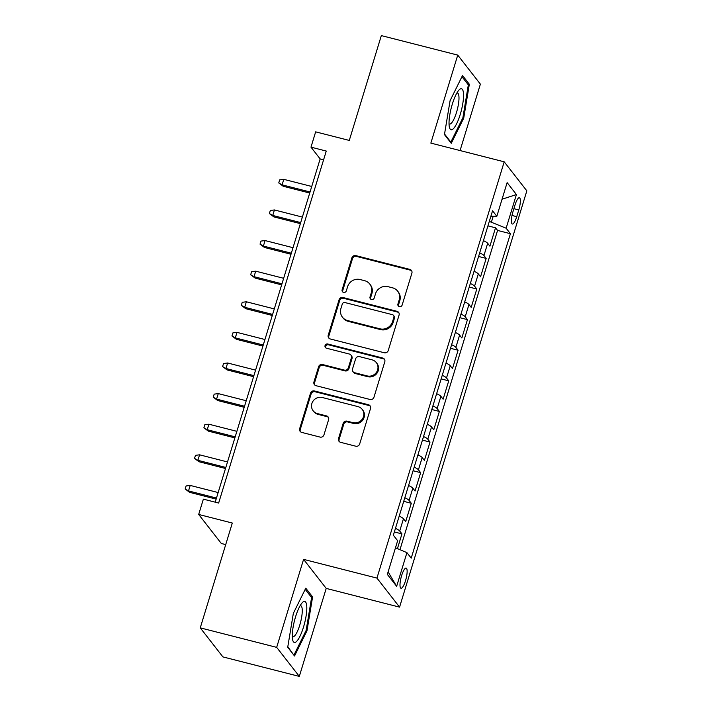 <?xml version="1.0" encoding="UTF-8"?>
<svg xmlns="http://www.w3.org/2000/svg" width="712" height="712" viewBox="0 0 712 712"><rect width="100%" height="100%" fill="white"/><g stroke="black" fill="none" stroke-linecap="round" stroke-linejoin="round"><path stroke-width="1.07" d="M399.387 306.649A2.234 2.127 -37.9 0 0 402.129 305.083L411.892 273.168A3.195 3.044 -37.9 0 0 409.809 269.394L355.804 255.608A3.195 3.044 -37.9 0 0 351.888 257.851L342.125 289.775A2.234 2.127 -37.9 0 0 343.584 292.41A2.234 2.127 -37.9 0 0 346.326 290.843L347.59 286.714A10.226 9.737 -37.9 0 1 360.13 279.549L364.633 280.697A10.226 9.737 -37.9 0 1 369.75 284.026A10.226 9.737 -37.9 0 1 371.29 292.765L370.026 296.895A2.234 2.127 -37.9 0 0 371.486 299.53A2.234 2.127 -37.9 0 0 374.227 297.963L375.491 293.833A10.226 9.737 -37.9 0 1 388.031 286.669L392.535 287.817A10.226 9.737 -37.9 0 1 397.661 291.146A10.226 9.737 -37.9 0 1 399.192 299.885L397.928 304.015A2.234 2.127 -37.9 0 0 399.387 306.649M405.529 580.672A10.413 2.563 104.3 0 0 406.143 568.069A10.413 2.563 104.3 0 0 401.613 575.652A10.413 2.563 104.3 0 0 400.99 588.254A10.413 2.563 104.3 0 0 405.529 580.672M338.52 438.565A3.195 3.044 -37.9 0 0 340.603 442.33L355.751 446.202A3.195 3.044 -37.9 0 0 359.676 443.959L370.516 408.51A3.195 3.044 -37.9 0 0 368.433 404.736L314.428 390.959A3.195 3.044 -37.9 0 0 310.503 393.193L299.663 428.651A3.195 3.044 -37.9 0 0 301.746 432.415L320.053 437.088A3.195 3.044 -37.9 0 0 323.969 434.854L328.606 419.68A3.195 3.044 -37.9 0 0 326.523 415.906L317.454 413.592A8.544 8.135 -37.9 0 1 313.049 401.096A8.544 8.135 -37.9 0 1 322.367 397.518L357.913 406.597A8.544 8.135 -37.9 0 1 362.319 419.083A8.544 8.135 -37.9 0 1 353.001 422.67L347.082 421.157A3.195 3.044 -37.9 0 0 343.157 423.391L338.52 438.565L339.135 439.349A3.195 3.044 -37.9 0 0 339.339 441.663M460.068 150.561L480.377 84.141L457.745 55.1L381.329 35.6L349.281 140.433L315.656 131.853L310.984 147.153L326.265 151.06L218.646 503.046L203.365 499.148L198.684 514.456L221.316 543.487L225.713 544.609M276.674 647.368L299.307 676.4L326.212 588.406L303.579 559.365L276.674 647.368L200.259 627.859L232.308 523.035L198.684 514.456M303.579 559.365L376.942 578.091L504.203 161.82L526.836 190.852L399.565 607.122L376.942 578.091M457.745 55.1L430.849 143.103L504.203 161.82M384.32 352.76A3.195 3.044 -37.9 0 0 388.236 350.526L399.076 315.078A3.195 3.044 -37.9 0 0 396.993 311.304L342.988 297.518A3.195 3.044 -37.9 0 0 339.072 299.761L328.232 335.21A3.195 3.044 -37.9 0 0 330.315 338.983L384.32 352.76M384.792 361.794L373.96 397.243A3.195 3.044 -37.9 0 1 370.035 399.485L316.03 385.699A3.195 3.044 -37.9 0 1 313.947 381.935L318.584 366.76A3.195 3.044 -37.9 0 1 322.509 364.517L344.412 370.107A3.195 3.044 -37.9 0 0 348.328 367.873L351.408 357.807A3.195 3.044 -37.9 0 0 349.325 354.033L326.523 348.221A2.234 2.127 -37.9 0 1 325.366 344.946A2.234 2.127 -37.9 0 1 327.805 344.012L382.709 358.02A3.195 3.044 -37.9 0 1 384.792 361.794M299.307 676.4L222.892 656.9L200.259 627.859M397.447 548.605L401.951 533.884L394.368 531.944M395.463 528.348A13.021 2.358 17 0 1 399.717 531.019L403.455 518.772L405.689 521.638L411.305 503.277L403.722 501.337M404.825 497.741A13.021 2.358 17 0 1 409.071 500.411L412.818 488.165L415.052 491.031L420.659 472.661L413.085 470.73M414.179 467.134A13.021 2.358 17 0 1 418.433 469.804L422.172 457.558L424.405 460.424L430.021 442.054L422.438 440.123M423.542 436.527A13.021 2.358 17 0 1 427.787 439.188L431.534 426.951L433.768 429.817L439.375 411.447L431.801 409.516M432.896 405.92A13.021 2.358 17 0 1 437.15 408.581L440.888 396.344L443.122 399.209L448.738 380.84L441.155 378.909M442.25 375.313A13.021 2.358 17 0 1 446.504 377.974L450.251 365.737L452.476 368.594L458.092 350.233L450.509 348.302M451.613 344.706A13.021 2.358 17 0 1 455.858 347.367L459.605 335.13L461.839 337.986L467.455 319.626L459.872 317.694M460.967 314.099A13.021 2.358 17 0 1 465.221 316.76L468.959 304.513L471.193 307.379L476.809 289.019L469.226 287.078M470.329 283.492A13.021 2.358 17 0 1 474.575 286.153L478.322 273.906L480.556 276.772L486.171 258.412L483.938 255.546A13.021 2.358 -163 0 0 479.683 252.885M478.589 256.471L486.171 258.412M514.999 205.065L512.934 211.802A10.093 2.483 104.3 0 0 512.337 224.013A10.093 2.483 104.3 0 0 516.725 216.671L518.79 209.933A10.093 2.483 104.3 0 0 519.386 197.722A10.093 2.483 104.3 0 0 514.999 205.065M395.489 547.777L406.935 552.654L411.216 558.155L510.415 233.705L506.134 228.214L489.304 221.405M406.935 552.654L396.646 586.323L387.346 574.397L397.643 540.728L393.362 535.237L492.553 210.788L496.834 216.288L507.131 182.619L516.423 194.545L506.134 228.214M399.966 549.682L497.572 230.43L495.525 227.804L489.909 246.165L487.676 243.299A13.021 2.358 -163 0 0 483.43 240.638M474.575 286.153L476.809 289.019M465.221 316.76L467.455 319.626M455.858 347.367L458.092 350.233M446.504 377.974L448.738 380.84M437.15 408.581L439.375 411.447M427.787 439.188L430.021 442.054M418.433 469.804L420.659 472.661M409.071 500.411L411.305 503.277M399.717 531.019L401.951 533.884M491.458 221.957L493.185 216.288M326.212 588.406L399.565 607.122M310.984 147.153L320.151 158.927L215.211 502.174M323.586 159.8L320.151 158.927M487.942 225.864L495.525 227.804M497.572 230.43L510.415 233.705M490.871 216.297L496.834 216.288M478.322 273.906A13.021 2.358 -163 0 0 474.067 271.245M468.959 304.513A13.021 2.358 -163 0 0 464.714 301.852M459.605 335.13A13.021 2.358 -163 0 0 455.351 332.459M450.251 365.737A13.021 2.358 -163 0 0 445.997 363.067M440.888 396.344A13.021 2.358 -163 0 0 436.643 393.674M431.534 426.951A13.021 2.358 -163 0 0 427.28 424.281M422.172 457.558A13.021 2.358 -163 0 0 417.926 454.897M412.818 488.165A13.021 2.358 -163 0 0 408.563 485.504M403.455 518.772A13.021 2.358 -163 0 0 399.209 516.111M502.049 199.218L516.423 194.545M396.646 586.323L388.111 571.887M450.082 100.668L444.457 134.577L451.274 143.317L463.717 118.156L469.333 84.247L462.524 75.499L450.082 100.668M294.537 656.001L306.97 630.832L312.595 596.923L305.777 588.183L293.344 613.343L287.719 647.253L294.537 656.001M467.481 83.767L469.333 84.247M462.791 117.916L463.717 118.156M310.735 596.451L312.595 596.923M306.053 630.601L306.97 630.832M398.622 306.276A2.234 2.127 -37.9 0 1 398.542 304.798L399.806 300.669A10.226 9.737 -37.9 0 0 398.266 291.929L397.661 291.146M369.75 284.026L370.365 284.809A10.226 9.737 -37.9 0 1 371.904 293.549L370.64 297.678A2.234 2.127 -37.9 0 0 370.721 299.156M411.678 270.854A3.195 3.044 -37.9 0 0 410.423 270.177L356.418 256.4A3.195 3.044 -37.9 0 0 352.493 258.634L342.739 290.558A2.234 2.127 -37.9 0 0 342.819 292.036M398.871 312.764A3.195 3.044 -37.9 0 0 397.608 312.087L343.602 298.31A3.195 3.044 -37.9 0 0 339.686 300.544L328.846 336.002A3.195 3.044 -37.9 0 0 329.051 338.307M393.87 317.303A2.234 2.127 -37.9 0 0 392.41 314.668L345.008 302.573A2.234 2.127 -37.9 0 0 342.258 304.14L340.932 308.492A10.226 9.737 -37.9 0 0 342.472 317.232A10.226 9.737 -37.9 0 0 347.59 320.56L379.994 328.828A10.226 9.737 -37.9 0 0 392.535 321.664L393.87 317.303L394.475 318.095A2.234 2.127 -37.9 0 0 394.145 316.181L393.531 315.398M342.472 317.232L343.077 318.015A10.226 9.737 -37.9 0 0 348.204 321.343L347.59 320.56M394.475 318.095L393.149 322.447A10.226 9.737 -37.9 0 1 380.608 329.612L348.204 321.343M350.927 355.074L351.541 355.858A3.195 3.044 -37.9 0 1 352.013 358.59L348.942 368.656A3.195 3.044 -37.9 0 1 345.017 370.89L323.123 365.3A3.195 3.044 -37.9 0 0 319.198 367.543L314.562 382.718A3.195 3.044 -37.9 0 0 314.766 385.023M384.587 359.48A3.195 3.044 -37.9 0 0 383.323 358.803L328.419 344.795A2.234 2.127 -37.9 0 0 325.758 347.839M367.134 375.909A8.544 8.135 -37.9 0 0 376.337 362.622A8.544 8.135 -37.9 0 0 372.047 359.836L359.524 356.641A3.195 3.044 -37.9 0 0 355.608 358.875L352.529 368.941A3.195 3.044 -37.9 0 0 354.612 372.714L367.134 375.909L367.748 376.692A8.544 8.135 -37.9 0 0 376.942 363.405L376.337 362.622M353.01 371.673L353.624 372.456A3.195 3.044 -37.9 0 0 355.226 373.497L354.612 372.714M367.748 376.692L355.226 373.497M362.203 409.373L362.808 410.157A8.544 8.135 -37.9 0 1 353.615 423.453L347.687 421.94A3.195 3.044 -37.9 0 0 343.771 424.174L339.135 439.349M313.164 410.806L313.778 411.589A8.544 8.135 -37.9 0 0 318.059 414.375L317.454 413.592M328.401 417.365A3.195 3.044 -37.9 0 0 327.137 416.689L318.059 414.375M370.302 406.196A3.195 3.044 -37.9 0 0 369.038 405.529L315.033 391.742A3.195 3.044 -37.9 0 0 311.117 393.985L300.277 429.434A3.195 3.044 -37.9 0 0 300.491 431.748M283.198 186.268L278.748 182.931L279.683 179.869L283.785 179.344L282.094 184.853L283.198 186.268L309.729 193.032M278.748 182.931L282.094 184.853L310.049 191.982M283.785 179.344L311.731 186.473M460.263 114.356A21.155 5.207 104.3 0 0 463.503 93.735A21.155 5.207 104.3 0 0 458.768 90.273A21.155 5.207 104.3 0 0 452.316 104.148A21.155 5.207 104.3 0 0 449.37 127.101A21.155 5.207 104.3 0 0 460.263 114.356M449.032 123.755A16.02 3.943 104.3 0 0 449.539 124.057A16.02 3.943 104.3 0 0 456.508 112.407A16.02 3.943 104.3 0 0 457.46 93.023A16.02 3.943 104.3 0 0 456.864 93.049M461.946 76.665L468.336 84.87L462.889 117.729L450.838 142.106L444.546 134.034M450.207 141.946L450.838 142.106M306.801 607.256A21.155 5.207 104.3 0 0 302.022 602.957A21.155 5.207 104.3 0 0 292.285 636.617A21.155 5.207 104.3 0 0 292.632 639.777A21.155 5.207 104.3 0 0 300.873 634.303A21.155 5.207 104.3 0 0 306.801 607.256M292.285 636.439A16.02 3.943 104.3 0 0 292.801 636.742A16.02 3.943 104.3 0 0 298.96 627.548A16.02 3.943 104.3 0 0 302.253 610.113A16.02 3.943 104.3 0 0 300.722 605.707A16.02 3.943 104.3 0 0 300.117 605.725M293.46 654.631L287.808 646.718M305.199 589.349L311.598 597.555L306.151 630.405L294.101 654.791M273.844 216.875L269.385 213.538L270.32 210.476L274.423 209.951L272.74 215.46L273.844 216.875L300.366 223.639M269.385 213.538L272.74 215.46L300.687 222.589M274.423 209.951L302.377 217.08M264.481 247.482L260.031 244.145L260.966 241.083L265.069 240.558L263.387 246.067L264.481 247.482L291.012 254.255M260.031 244.145L263.387 246.067L291.333 253.205M265.069 240.558L293.015 247.696M255.127 278.089L250.668 274.752L251.603 271.69L255.706 271.165L254.024 276.674L255.127 278.089L281.649 284.862M250.668 274.752L254.024 276.674L281.979 283.812M255.706 271.165L283.661 278.303M245.765 308.697L241.315 305.359L242.249 302.297L246.352 301.772L244.67 307.281L245.765 308.697L272.296 315.469M241.315 305.359L244.67 307.281L272.616 314.419M246.352 301.772L274.298 308.91M236.411 339.304L231.952 335.966L232.895 332.905L236.998 332.379L235.307 337.888L236.411 339.304L262.942 346.077M231.952 335.966L235.307 337.888L263.262 345.026M236.998 332.379L264.944 339.517M227.057 369.911L222.598 366.573L223.532 363.512L227.635 362.995L225.953 368.505L227.057 369.911L253.579 376.684M222.598 366.573L225.953 368.505L253.899 375.633M227.635 362.995L255.581 370.124M217.694 400.518L213.235 397.18L214.179 394.128L218.281 393.603L216.59 399.112L217.694 400.518L244.225 407.291M213.235 397.18L216.59 399.112L244.545 406.24M218.281 393.603L246.227 400.731M208.34 431.125L203.881 427.796L204.816 424.735L208.919 424.21L207.237 429.719L208.34 431.125L234.862 437.898M203.881 427.796L207.237 429.719L235.183 436.848M208.919 424.21L236.873 431.339M198.977 461.741L194.527 458.403L195.462 455.342L199.565 454.817L197.883 460.326L198.977 461.741L225.508 468.505M194.527 458.403L197.883 460.326L225.829 467.455M199.565 454.817L227.511 461.946M189.623 492.348L185.165 489.011L186.099 485.949L190.202 485.424L188.52 490.933L189.623 492.348L216.145 499.112M185.165 489.011L188.52 490.933L216.466 498.062M190.202 485.424L218.157 492.553M483.938 255.546L487.676 243.299M513.886 208.687L518.79 209.933M511.999 215.46L516.725 216.671M399.806 300.669L399.192 299.885M370.64 297.678L370.026 296.895M371.904 293.549L371.29 292.765M342.739 290.558L342.125 289.775M352.493 258.634L351.888 257.851M356.418 256.4L355.804 255.608M410.423 270.177L409.809 269.394M398.542 304.798L397.928 304.015M328.846 336.002L328.232 335.21M339.686 300.544L339.072 299.761M343.602 298.31L342.988 297.518M397.608 312.087L396.993 311.304M380.608 329.612L379.994 328.828M393.149 322.447L392.535 321.664M314.562 382.718L313.947 381.935M319.198 367.543L318.584 366.76M323.123 365.3L322.509 364.517M345.017 370.89L344.412 370.107M348.942 368.656L348.328 367.873M352.013 358.59L351.408 357.807M328.419 344.795L327.805 344.012M383.323 358.803L382.709 358.02M343.771 424.174L343.157 423.391M347.687 421.94L347.082 421.157M353.615 423.453L353.001 422.67M327.137 416.689L326.523 415.906M300.277 429.434L299.663 428.651M311.117 393.985L310.503 393.193M315.033 391.742L314.428 390.959M369.038 405.529L368.433 404.736"/></g></svg>

